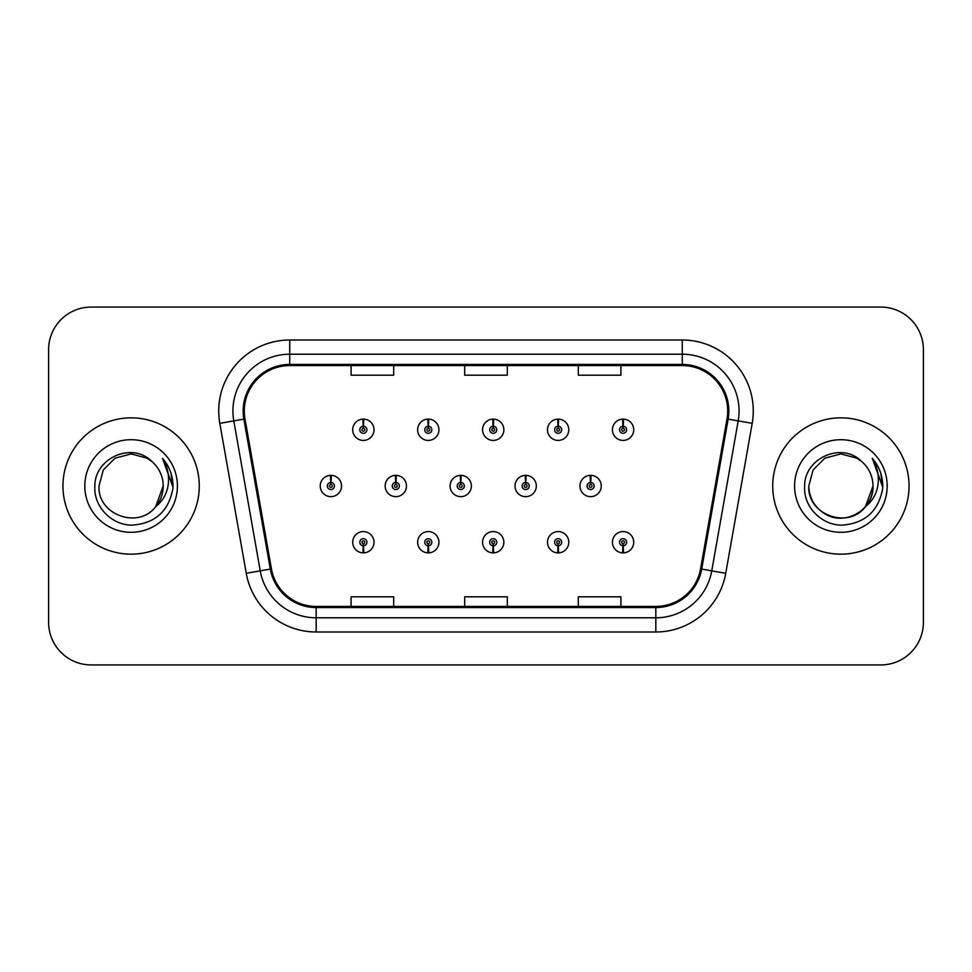 <?xml version="1.0" encoding="UTF-8"?>
<svg xmlns="http://www.w3.org/2000/svg" width="972" height="972" viewBox="0 0 972 972"><rect width="100%" height="100%" fill="white"/><g stroke="black" fill="none" stroke-linecap="round" stroke-linejoin="round"><path stroke-width="1.46" d="M428.13 545.79L427.826 552.874A10.656 10.656 0 0 0 428.749 552.874L428.445 545.79A3.548 3.548 0 0 0 431.835 542.242A3.548 3.548 0 0 0 428.288 538.682A3.548 3.548 0 0 0 424.74 542.242A3.548 3.548 0 0 0 428.13 545.79L428.227 543.652A1.422 1.422 0 0 1 426.866 542.242A1.422 1.422 0 0 1 428.288 540.821A1.422 1.422 0 0 1 429.709 542.242A1.422 1.422 0 0 1 428.348 543.652L428.445 545.79M493.059 545.79L492.755 552.874A10.656 10.656 0 0 0 493.679 552.874L493.375 545.79A3.548 3.548 0 0 0 496.765 542.242A3.548 3.548 0 0 0 493.217 538.682A3.548 3.548 0 0 0 489.669 542.242A3.548 3.548 0 0 0 493.059 545.79L493.156 543.652A1.422 1.422 0 0 1 491.796 542.242A1.422 1.422 0 0 1 493.217 540.821A1.422 1.422 0 0 1 494.639 542.242A1.422 1.422 0 0 1 493.278 543.652L493.375 545.79M557.989 545.79L557.673 552.874A10.656 10.656 0 0 0 558.608 552.874L558.293 545.79A3.548 3.548 0 0 0 561.695 542.242A3.548 3.548 0 0 0 558.147 538.682A3.548 3.548 0 0 0 554.587 542.242A3.548 3.548 0 0 0 557.989 545.79L558.086 543.652A1.422 1.422 0 0 1 556.725 542.242A1.422 1.422 0 0 1 558.147 540.821A1.422 1.422 0 0 1 559.568 542.242A1.422 1.422 0 0 1 558.207 543.652L558.293 545.79M622.918 545.79L622.602 552.874A10.656 10.656 0 0 0 623.538 552.874L623.222 545.79A3.548 3.548 0 0 0 626.624 542.242A3.548 3.548 0 0 0 623.076 538.682A3.548 3.548 0 0 0 619.516 542.242A3.548 3.548 0 0 0 622.918 545.79L623.003 543.652A1.422 1.422 0 0 1 621.655 542.242A1.422 1.422 0 0 1 623.076 540.821A1.422 1.422 0 0 1 624.486 542.242A1.422 1.422 0 0 1 623.137 543.652L623.222 545.79M363.2 545.79L362.896 552.874A10.656 10.656 0 0 0 363.82 552.874L363.516 545.79A3.548 3.548 0 0 0 366.906 542.242A3.548 3.548 0 0 0 363.358 538.682A3.548 3.548 0 0 0 359.81 542.242A3.548 3.548 0 0 0 363.2 545.79L363.297 543.652A1.422 1.422 0 0 1 361.936 542.242A1.422 1.422 0 0 1 363.358 540.821A1.422 1.422 0 0 1 364.779 542.242A1.422 1.422 0 0 1 363.419 543.652L363.516 545.79M395.981 482.452L396.284 475.357A10.656 10.656 0 0 0 395.361 475.357L395.665 482.452A3.548 3.548 0 0 0 392.275 486A3.548 3.548 0 0 0 395.823 489.548A3.548 3.548 0 0 0 399.37 486A3.548 3.548 0 0 0 395.981 482.452L395.883 484.578A1.422 1.422 0 0 1 397.244 486A1.422 1.422 0 0 1 395.823 487.422A1.422 1.422 0 0 1 394.401 486A1.422 1.422 0 0 1 395.762 484.578L395.665 482.452M460.91 482.452L461.214 475.357A10.656 10.656 0 0 0 460.291 475.357L460.594 482.452A3.548 3.548 0 0 0 457.205 486A3.548 3.548 0 0 0 460.752 489.548A3.548 3.548 0 0 0 464.3 486A3.548 3.548 0 0 0 460.91 482.452L460.813 484.578A1.422 1.422 0 0 1 462.174 486A1.422 1.422 0 0 1 460.752 487.422A1.422 1.422 0 0 1 459.331 486A1.422 1.422 0 0 1 460.692 484.578L460.594 482.452M525.828 482.452L526.144 475.357A10.656 10.656 0 0 0 525.208 475.357L525.524 482.452A3.548 3.548 0 0 0 522.134 486A3.548 3.548 0 0 0 525.682 489.548A3.548 3.548 0 0 0 529.23 486A3.548 3.548 0 0 0 525.828 482.452L525.743 484.578A1.422 1.422 0 0 1 527.103 486A1.422 1.422 0 0 1 525.682 487.422A1.422 1.422 0 0 1 524.26 486A1.422 1.422 0 0 1 525.621 484.578L525.524 482.452M590.757 482.452L591.073 475.357A10.656 10.656 0 0 0 590.138 475.357L590.454 482.452A3.548 3.548 0 0 0 587.052 486A3.548 3.548 0 0 0 590.612 489.548A3.548 3.548 0 0 0 594.159 486A3.548 3.548 0 0 0 590.757 482.452L590.672 484.578A1.422 1.422 0 0 1 592.021 486A1.422 1.422 0 0 1 590.612 487.422A1.422 1.422 0 0 1 589.19 486A1.422 1.422 0 0 1 590.551 484.578L590.454 482.452M331.051 482.452L331.355 475.357A10.656 10.656 0 0 0 330.431 475.357L330.735 482.452A3.548 3.548 0 0 0 327.345 486A3.548 3.548 0 0 0 330.893 489.548A3.548 3.548 0 0 0 334.441 486A3.548 3.548 0 0 0 331.051 482.452L330.954 484.578A1.422 1.422 0 0 1 332.315 486A1.422 1.422 0 0 1 330.893 487.422A1.422 1.422 0 0 1 329.472 486A1.422 1.422 0 0 1 330.832 484.578L330.735 482.452M428.445 426.21L428.749 419.126A10.656 10.656 0 0 0 427.826 419.126L428.13 426.21A3.548 3.548 0 0 0 424.74 429.758A3.548 3.548 0 0 0 428.288 433.318A3.548 3.548 0 0 0 431.835 429.758A3.548 3.548 0 0 0 428.445 426.21L428.348 428.348A1.422 1.422 0 0 1 429.709 429.758A1.422 1.422 0 0 1 428.288 431.179A1.422 1.422 0 0 1 426.866 429.758A1.422 1.422 0 0 1 428.227 428.348L428.13 426.21M493.375 426.21L493.679 419.126A10.656 10.656 0 0 0 492.755 419.126L493.059 426.21A3.548 3.548 0 0 0 489.669 429.758A3.548 3.548 0 0 0 493.217 433.318A3.548 3.548 0 0 0 496.765 429.758A3.548 3.548 0 0 0 493.375 426.21L493.278 428.348A1.422 1.422 0 0 1 494.639 429.758A1.422 1.422 0 0 1 493.217 431.179A1.422 1.422 0 0 1 491.796 429.758A1.422 1.422 0 0 1 493.156 428.348L493.059 426.21M558.293 426.21L558.608 419.126A10.656 10.656 0 0 0 557.673 419.126L557.989 426.21A3.548 3.548 0 0 0 554.587 429.758A3.548 3.548 0 0 0 558.147 433.318A3.548 3.548 0 0 0 561.695 429.758A3.548 3.548 0 0 0 558.293 426.21L558.207 428.348A1.422 1.422 0 0 1 559.568 429.758A1.422 1.422 0 0 1 558.147 431.179A1.422 1.422 0 0 1 556.725 429.758A1.422 1.422 0 0 1 558.086 428.348L557.989 426.21M623.222 426.21L623.538 419.126A10.656 10.656 0 0 0 622.602 419.126L622.918 426.21A3.548 3.548 0 0 0 619.516 429.758A3.548 3.548 0 0 0 623.076 433.318A3.548 3.548 0 0 0 626.624 429.758A3.548 3.548 0 0 0 623.222 426.21L623.137 428.348A1.422 1.422 0 0 1 624.486 429.758A1.422 1.422 0 0 1 623.076 431.179A1.422 1.422 0 0 1 621.655 429.758A1.422 1.422 0 0 1 623.003 428.348L622.918 426.21M363.516 426.21L363.82 419.126A10.656 10.656 0 0 0 362.896 419.126L363.2 426.21A3.548 3.548 0 0 0 359.81 429.758A3.548 3.548 0 0 0 363.358 433.318A3.548 3.548 0 0 0 366.906 429.758A3.548 3.548 0 0 0 363.516 426.21L363.419 428.348A1.422 1.422 0 0 1 364.779 429.758A1.422 1.422 0 0 1 363.358 431.179A1.422 1.422 0 0 1 361.936 429.758A1.422 1.422 0 0 1 363.297 428.348L363.2 426.21M62.949 486A68.162 68.162 0 0 0 131.111 554.162A68.162 68.162 0 0 0 199.272 486A68.162 68.162 0 0 0 131.111 417.839A68.162 68.162 0 0 0 62.949 486A68.162 68.162 0 0 0 131.111 554.162A68.162 68.162 0 0 0 199.272 486A68.162 68.162 0 0 0 131.111 417.839A68.162 68.162 0 0 0 62.949 486M772.728 486A68.162 68.162 0 0 0 840.889 554.162A68.162 68.162 0 0 0 909.051 486A68.162 68.162 0 0 0 840.889 417.839A68.162 68.162 0 0 0 772.728 486A68.162 68.162 0 0 0 840.889 554.162A68.162 68.162 0 0 0 909.051 486A68.162 68.162 0 0 0 840.889 417.839A68.162 68.162 0 0 0 772.728 486M244.288 411.022A45.441 45.441 0 0 1 289.741 365.569L682.259 365.569A45.441 45.441 0 0 1 727.02 418.908L700.569 568.875A45.441 45.441 0 0 1 655.821 606.431L316.179 606.431A45.441 45.441 0 0 1 271.431 568.875L244.98 418.908A45.441 45.441 0 0 1 244.288 411.022M243.158 411.022A46.583 46.583 0 0 0 243.863 419.102L270.313 569.07A46.583 46.583 0 0 0 316.179 607.561L655.821 607.561A46.583 46.583 0 0 0 701.687 569.07L728.137 419.102A46.583 46.583 0 0 0 682.259 364.439L289.741 364.439A46.583 46.583 0 0 0 243.158 411.022M219.806 423.342A71.005 71.005 0 0 1 289.741 340.006L682.259 340.006A71.005 71.005 0 0 1 752.194 423.342L725.744 573.31A71.005 71.005 0 0 1 655.821 631.994L316.179 631.994A71.005 71.005 0 0 1 246.256 573.31L219.806 423.342L233.79 420.876A56.801 56.801 0 0 1 289.741 354.209L682.259 354.209A56.801 56.801 0 0 1 738.21 420.876L711.759 570.843A56.801 56.801 0 0 1 655.821 617.791L316.179 617.791A56.801 56.801 0 0 1 260.241 570.843L233.79 420.876A56.801 56.801 0 0 1 232.928 411.022M923.4 349.665A42.598 42.598 0 0 0 880.802 307.067L91.198 307.067A42.598 42.598 0 0 0 48.6 349.665L48.6 622.335A42.598 42.598 0 0 0 91.198 664.933L880.802 664.933A42.598 42.598 0 0 0 923.4 622.335L923.4 349.665L923.4 622.335M464.701 365.569L464.701 375.192L507.299 375.192L507.299 365.569M351.086 365.569L351.086 375.192L393.696 375.192L393.696 365.569M578.304 365.569L578.304 375.192L620.914 375.192L620.914 365.569M507.299 606.431L507.299 596.808L464.701 596.808L464.701 606.431M393.696 606.431L393.696 596.808L351.086 596.808L351.086 606.431M620.914 606.431L620.914 596.808L578.304 596.808L578.304 606.431M48.6 349.665L48.6 622.335M880.802 307.067L91.198 307.067M91.198 664.933L880.802 664.933M374.013 429.758A10.656 10.656 0 0 0 363.82 419.126A10.656 10.656 0 0 1 374.013 429.758A10.656 10.656 0 0 1 363.358 440.413A10.656 10.656 0 0 1 352.702 429.758A10.656 10.656 0 0 1 362.896 419.126M341.549 486A10.656 10.656 0 0 0 331.355 475.357A10.656 10.656 0 0 1 341.549 486A10.656 10.656 0 0 1 330.893 496.656A10.656 10.656 0 0 1 320.238 486A10.656 10.656 0 0 1 330.431 475.357M352.702 542.242A10.656 10.656 0 0 0 362.896 552.874A10.656 10.656 0 0 1 352.702 542.242A10.656 10.656 0 0 1 363.358 531.587A10.656 10.656 0 0 1 374.013 542.242A10.656 10.656 0 0 1 363.82 552.874M152.142 461.749C132.435 441.094 94.515 458.104 94.867 486C93.361 506.643 111.683 525.281 132.143 525.135C155.192 523.471 168.776 511.223 172.907 488.406L172.98 486C172.858 475.466 169.347 466.22 162.47 458.262C167.706 466.852 169.553 476.098 167.998 486C166.504 494.42 162.409 501.297 155.714 506.631C138.668 529.655 97.334 514.929 99.01 486L103.311 469.95L115.061 458.201L131.111 453.9L147.161 458.201L152.142 461.749A32.1 32.1 0 0 1 163.211 486L155.714 506.631A32.1 32.1 0 0 0 163.211 486L155.629 506.728M84.807 486A46.304 46.304 0 0 0 131.111 532.304A46.304 46.304 0 0 0 177.414 486A46.304 46.304 0 0 0 131.111 439.696A46.304 46.304 0 0 0 84.807 486M162.47 458.262L172.955 487.215L171.011 473.315L172.955 487.215L171.011 473.315L172.955 487.215L162.774 458.614M171.011 473.315L172.98 486M865.408 506.728L872.99 486C874.083 509.741 844.85 526.617 824.839 513.799C814.572 507.372 809.226 498.101 808.789 486L813.09 469.95L824.839 458.201L840.889 453.9L856.939 458.201L861.921 461.749C842.214 441.094 804.294 458.104 804.646 486C803.139 506.643 821.462 525.281 841.922 525.135C864.971 523.471 878.554 511.223 882.685 488.406L882.758 486C882.637 475.466 879.138 466.22 872.249 458.262C877.485 466.852 879.332 476.098 877.777 486C876.282 494.42 872.188 501.297 865.493 506.631A32.1 32.1 0 0 0 872.99 486L865.493 506.631C848.447 529.655 807.112 514.929 808.789 486M872.99 486A32.1 32.1 0 0 0 861.921 461.749M794.586 486A46.304 46.304 0 0 0 840.889 532.304A46.304 46.304 0 0 0 887.193 486A46.304 46.304 0 0 0 840.889 439.696A46.304 46.304 0 0 0 794.586 486M872.249 458.262L882.734 487.215L880.79 473.315L882.734 487.215L880.79 473.315L882.734 487.215L872.552 458.614M880.79 473.315L882.758 486M438.931 429.758A10.656 10.656 0 0 0 428.749 419.126A10.656 10.656 0 0 1 438.931 429.758A10.656 10.656 0 0 1 428.288 440.413A10.656 10.656 0 0 1 417.632 429.758A10.656 10.656 0 0 1 427.826 419.126M503.861 429.758A10.656 10.656 0 0 0 493.679 419.126A10.656 10.656 0 0 1 503.861 429.758A10.656 10.656 0 0 1 493.217 440.413A10.656 10.656 0 0 1 482.562 429.758A10.656 10.656 0 0 1 492.755 419.126M568.79 429.758A10.656 10.656 0 0 0 558.608 419.126A10.656 10.656 0 0 1 568.79 429.758A10.656 10.656 0 0 1 558.147 440.413A10.656 10.656 0 0 1 547.491 429.758A10.656 10.656 0 0 1 557.673 419.126M633.72 429.758A10.656 10.656 0 0 0 623.538 419.126A10.656 10.656 0 0 1 633.72 429.758A10.656 10.656 0 0 1 623.076 440.413A10.656 10.656 0 0 1 612.421 429.758A10.656 10.656 0 0 1 622.602 419.126M417.632 542.242A10.656 10.656 0 0 0 427.826 552.874A10.656 10.656 0 0 1 417.632 542.242A10.656 10.656 0 0 1 428.288 531.587A10.656 10.656 0 0 1 438.931 542.242A10.656 10.656 0 0 1 428.749 552.874M482.562 542.242A10.656 10.656 0 0 0 492.755 552.874A10.656 10.656 0 0 1 482.562 542.242A10.656 10.656 0 0 1 493.217 531.587A10.656 10.656 0 0 1 503.861 542.242A10.656 10.656 0 0 1 493.679 552.874M547.491 542.242A10.656 10.656 0 0 0 557.673 552.874A10.656 10.656 0 0 1 547.491 542.242A10.656 10.656 0 0 1 558.147 531.587A10.656 10.656 0 0 1 568.79 542.242A10.656 10.656 0 0 1 558.608 552.874M612.421 542.242A10.656 10.656 0 0 0 622.602 552.874A10.656 10.656 0 0 1 612.421 542.242A10.656 10.656 0 0 1 623.076 531.587A10.656 10.656 0 0 1 633.72 542.242A10.656 10.656 0 0 1 623.538 552.874L623.283 547.2M406.478 486A10.656 10.656 0 0 0 396.284 475.357A10.656 10.656 0 0 1 406.478 486A10.656 10.656 0 0 1 395.823 496.656A10.656 10.656 0 0 1 385.167 486A10.656 10.656 0 0 1 395.361 475.357M471.396 486A10.656 10.656 0 0 0 461.214 475.357A10.656 10.656 0 0 1 471.396 486A10.656 10.656 0 0 1 460.752 496.656A10.656 10.656 0 0 1 450.097 486A10.656 10.656 0 0 1 460.291 475.357M536.325 486A10.656 10.656 0 0 0 526.144 475.357A10.656 10.656 0 0 1 536.325 486A10.656 10.656 0 0 1 525.682 496.656A10.656 10.656 0 0 1 515.026 486A10.656 10.656 0 0 1 525.208 475.357M601.255 486A10.656 10.656 0 0 0 591.073 475.357A10.656 10.656 0 0 1 601.255 486A10.656 10.656 0 0 1 590.612 496.656A10.656 10.656 0 0 1 579.956 486A10.656 10.656 0 0 1 590.138 475.357M682.259 340.006L682.259 364.439M233.79 420.876L243.863 419.102M316.179 631.994L316.179 607.561M655.821 607.561L655.821 631.994M701.687 569.07L725.744 573.31M246.256 573.31L270.313 569.07M728.137 419.102L752.194 423.342M289.741 340.006L289.741 364.439"/></g></svg>
